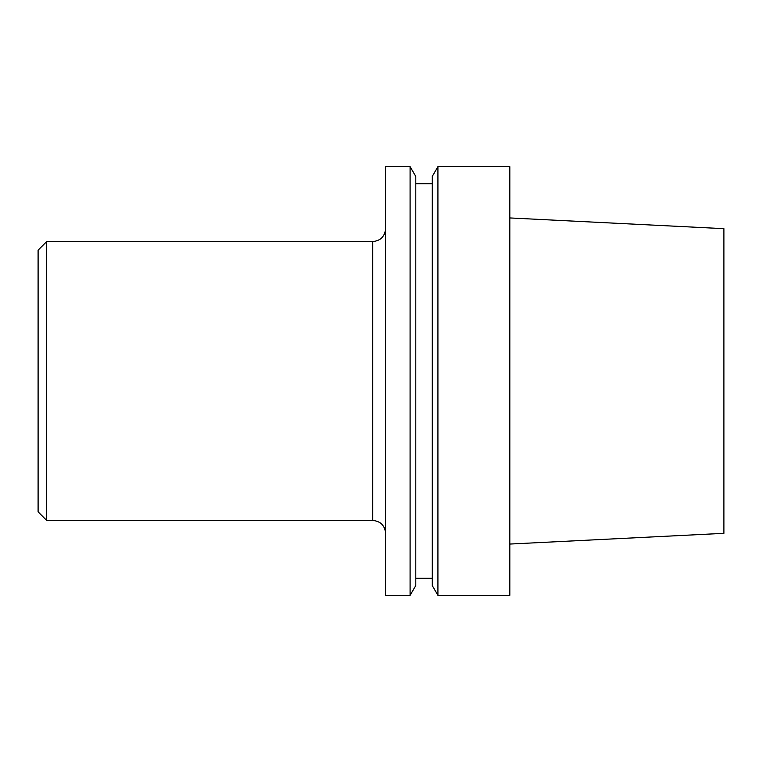 <?xml version="1.0" encoding="UTF-8"?>
<svg xmlns="http://www.w3.org/2000/svg" width="762" height="762" viewBox="0 0 762 762"><rect width="100%" height="100%" fill="white"/><g stroke="black" fill="none" stroke-linecap="round" stroke-linejoin="round"><path stroke-width="0.57" stroke-dasharray="3.81 2.86" d="M723.9 533.333L723.9 228.667M509.816 381L509.816 544.058L509.816 381M509.816 595.36L509.816 166.64M437.921 595.36L437.921 166.64M432.216 585.483L432.216 176.517M432.216 381L432.216 578.244L432.216 381M415.804 381L415.804 578.244L415.804 381M415.804 585.483L415.804 176.517M410.099 595.36L410.099 166.64M385.61 595.36L385.61 166.64M385.61 381L385.61 228.695L385.61 381M46.682 520.436L46.682 241.564M38.1 511.854L38.1 250.146M372.742 520.436L372.742 241.564"/><path stroke-width="1.14" d="M509.816 217.942L723.9 228.667L723.9 533.333L509.816 544.058M509.816 381L509.816 595.36L437.921 595.36L437.921 166.64L509.816 166.64L509.816 381M437.921 166.64L432.216 176.517L432.216 585.483L437.921 595.36M415.804 381L415.804 585.483L410.099 595.36L410.099 166.64L415.804 176.517L415.804 381M410.099 166.64L385.61 166.64L385.61 595.36L410.099 595.36M46.682 520.436L38.1 511.854L38.1 250.146L46.682 241.564L46.682 520.436L372.742 520.436C380.562 521.198 384.848 525.485 385.61 533.305M46.682 241.564L372.742 241.564L372.742 520.436M415.804 578.244L432.216 578.244M415.804 183.756L432.216 183.756M372.742 241.564C380.562 240.802 384.848 236.515 385.61 228.695"/></g></svg>

